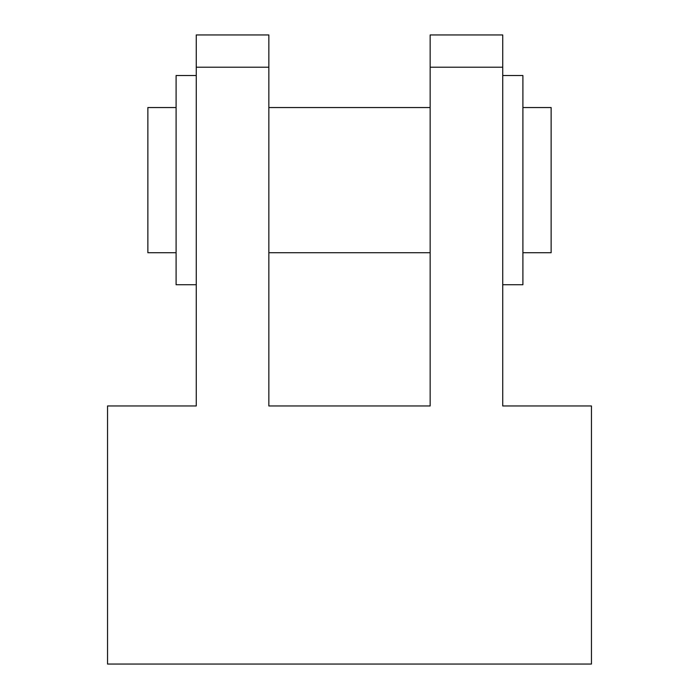 <?xml version="1.0" encoding="UTF-8"?>
<svg xmlns="http://www.w3.org/2000/svg" width="699" height="699" viewBox="0 0 699 699"><rect width="100%" height="100%" fill="white"/><g stroke="black" fill="none" stroke-linecap="round" stroke-linejoin="round"><path stroke-width="1.05" d="M176.096 107.541L147.865 107.541L147.865 252.715L176.096 252.715M522.904 107.541L551.135 107.541L551.135 252.715L522.904 252.715M430.156 107.541L268.844 107.541M430.156 252.715L268.844 252.715M196.262 34.95L268.844 34.95L268.844 67.209L196.262 67.209L196.262 34.95L196.262 405.962L107.541 405.962L107.541 664.05L591.459 664.05L591.459 405.962L502.738 405.962L502.738 34.95L502.738 67.209L430.156 67.209L430.156 34.95L502.738 34.95M268.844 59.957L268.844 405.962L430.156 405.962L430.156 67.209M268.844 36.968L268.844 34.95M502.738 75.527L522.904 75.527L522.904 284.729L502.738 284.729M196.262 284.729L176.096 284.729L176.096 75.527L196.262 75.527"/></g></svg>
